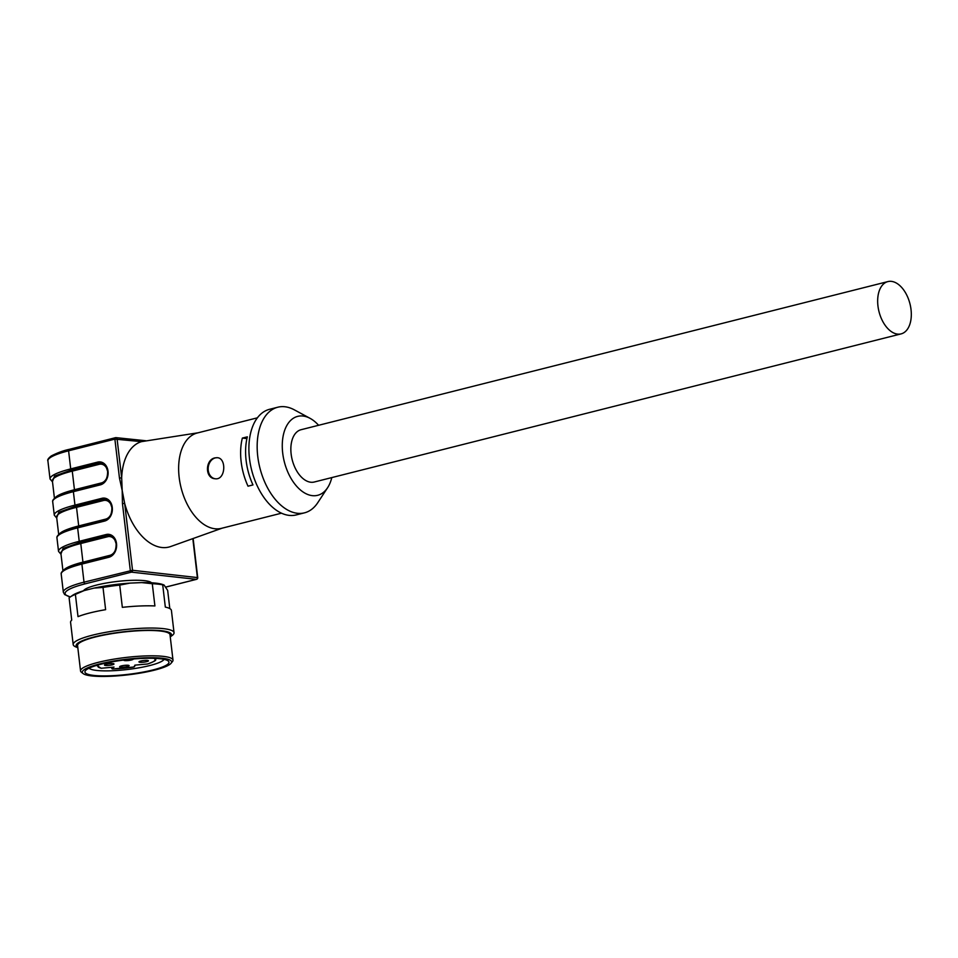 <?xml version="1.0" encoding="UTF-8"?>
<svg xmlns="http://www.w3.org/2000/svg" width="958" height="958" viewBox="0 0 958 958"><rect width="100%" height="100%" fill="white"/><g stroke="black" fill="none" stroke-linecap="round" stroke-linejoin="round"><path stroke-width="1.44" d="M123.822 667.103A4.754 0.826 173.3 0 0 129.114 665.654A4.754 0.826 173.3 0 0 124.3 665.391A4.754 0.826 173.3 0 0 119.666 666.768A4.754 0.826 173.3 0 0 123.822 667.103M123.917 660.026A4.754 0.826 173.3 0 0 123.822 660.218A4.754 0.826 173.3 0 0 127.977 660.553A4.754 0.826 173.3 0 0 133.27 659.104A4.754 0.826 173.3 0 0 133.234 659.02M143.113 662.241A4.754 0.826 173.3 0 0 148.406 660.792A4.754 0.826 173.3 0 0 143.58 660.517A4.754 0.826 173.3 0 0 138.958 661.906A4.754 0.826 173.3 0 0 143.113 662.241M108.697 665.427A4.754 0.826 -6.7 0 1 104.53 665.091A4.754 0.826 -6.7 0 1 109.164 663.714A4.754 0.826 -6.7 0 1 113.99 663.978A4.754 0.826 -6.7 0 1 113.954 664.098A4.754 0.826 -6.7 0 1 108.697 665.427M116.637 661.056L110.613 662.098M112.158 667.259L111.691 668.001A1.054 1.03 32.4 0 0 112.852 668.935A28.824 5.018 173.3 0 0 133.713 667.008L135.198 665.115M113.619 667.115L112.625 668.935M135.389 665.103L134.479 666.54A1.054 1.03 -147.6 0 1 133.713 667.008M100.782 668.097A1.054 0.922 -78.5 0 0 101.452 668.241L114.026 667.079M89.058 668.181A38.081 6.634 173.3 0 0 96.71 670.444A38.081 6.634 173.3 0 0 136.886 668.169A38.081 6.634 173.3 0 0 164.069 659.367M93.896 675.426A42.308 7.365 173.3 0 0 144.55 671.809A42.308 7.365 173.3 0 0 168.153 660.924A42.308 7.365 173.3 0 0 126.097 659.763A42.308 7.365 173.3 0 0 85.454 670.636A42.308 7.365 173.3 0 0 93.896 675.426M162.082 658.206A44.954 7.832 173.3 0 0 108.266 662.05A44.954 7.832 173.3 0 0 83.178 673.618A44.954 7.832 173.3 0 0 127.869 674.851A44.954 7.832 173.3 0 0 171.051 663.295A44.954 7.832 173.3 0 0 162.082 658.206M83.178 673.618L81.454 672.288A46.535 8.107 -6.7 0 1 80.556 670.959A46.535 8.107 -6.7 0 1 111.224 659.607A46.535 8.107 -6.7 0 1 163.135 656.35A46.535 8.107 -6.7 0 1 172.991 660.098A46.535 8.107 -6.7 0 1 172.428 661.607L171.051 663.295M172.991 660.098L170.009 634.759A46.535 8.107 173.3 0 0 160.166 630.999A46.535 8.107 173.3 0 0 108.254 634.268A46.535 8.107 173.3 0 0 77.574 645.608L80.556 670.959M170.249 636.807A48.02 8.371 173.3 0 0 122.816 631.873A48.02 8.371 173.3 0 0 77.814 647.656M77.826 647.716L75.933 646.961A50.762 8.85 -6.7 0 1 73.191 644.554A50.762 8.85 -6.7 0 1 102.734 632.903A50.762 8.85 -6.7 0 1 157.519 628.185A50.762 8.85 -6.7 0 1 174.033 632.711A50.762 8.85 -6.7 0 1 171.925 635.681L170.261 636.854M174.033 632.711L171.422 610.474A50.762 8.85 173.3 0 0 165.327 607.097L162.716 584.859A50.762 8.85 173.3 0 0 152.286 583.709L141.7 582.596A48.02 8.371 -6.7 0 1 163.303 584.727L164.01 585.003M152.286 583.709L154.909 605.947A50.762 8.85 173.3 0 0 122.337 607.348L119.726 585.099A50.762 8.85 173.3 0 0 103.009 587.434L94.004 588.104A48.02 8.371 -6.7 0 1 129.941 583.111L141.7 582.596M103.009 587.434L105.62 609.671A50.762 8.85 173.3 0 0 78.005 616.641L75.395 594.391A50.762 8.85 173.3 0 0 70.078 597.097A50.762 8.85 173.3 0 0 69.108 597.876L71.718 620.113A50.762 8.85 173.3 0 0 70.581 622.317L73.191 644.554M169.806 608.593L167.674 590.427L164.117 585.087L162.716 584.859M129.941 583.111L119.726 585.099M70.078 597.097L72.509 595.385A48.02 8.371 -6.7 0 1 84.041 590.619L94.004 588.104M84.041 590.619L75.395 594.391M151.448 582.775A34.368 5.987 173.3 0 0 116.9 581.482A34.368 5.987 173.3 0 0 83.597 590.751M60.965 553.964L63.036 548.467L79.993 542.42A1.054 0.623 75.8 0 1 80.771 543.521A52.355 9.125 173.3 0 0 60.881 553.197L62.941 570.729M56.714 517.751L58.785 512.267L75.742 506.219A1.054 0.623 -104.2 0 1 76.52 507.321A52.355 9.125 173.3 0 0 56.63 516.997L58.689 534.528M52.462 481.551L54.534 476.054L71.491 470.019A1.054 0.623 75.8 0 1 72.269 471.12A52.355 9.125 173.3 0 0 52.379 480.796L54.438 498.328M116.349 544L116.529 543.713A11.532 9.077 96.3 0 1 108.841 557.269L81.897 564.07A54.462 9.484 173.3 0 0 61.204 574.129L63.336 592.236A54.462 9.484 -6.7 0 1 84.017 582.165L132.527 570.285L124.672 503.393L122.456 503.609L122.193 490.532L119.463 478.078L121.666 477.874L122.193 490.532L124.672 503.393A54.462 32.237 75.8 0 0 170.68 546.527L222.16 528.157M198.09 432.788L141.521 441.638A1.581 1.245 -83.7 0 0 140.096 440.393M215.155 478.749A10.574 8.323 96.3 0 1 208.149 468.737A10.574 8.323 96.3 0 1 215.287 457.912A10.574 8.323 96.3 0 1 217.502 457.732M141.521 441.638A54.462 32.237 75.8 0 0 121.666 477.874L117.092 438.92A1.581 1.245 -83.7 0 0 115.678 437.686A1.581 0.934 -104.2 0 0 115.463 437.698A1.581 0.934 -104.2 0 0 114.876 439.123L141.521 441.638M215.023 457.888C205.216 459.505 204.701 478.27 215.011 478.737C225.633 480.569 226.783 458.092 217.346 457.708L215.023 457.888M242.362 438.081A49.181 29.111 -104.2 0 0 248.014 486.185L252.972 484.928A49.181 29.111 -104.2 0 1 247.332 436.836L242.362 438.081L246.913 438.584M257.415 417.82L197.288 432.992A49.181 29.111 75.8 0 0 181.098 487.802A49.181 29.111 75.8 0 0 221.358 528.361L281.484 513.189M318.583 425.28A40.715 24.106 75.8 0 0 310.081 418.347L294.357 409.856A54.462 32.237 75.8 0 0 277.82 407.21L269.557 409.305A54.462 32.237 75.8 0 0 251.619 470.007A54.462 32.237 75.8 0 0 296.214 514.925L304.476 512.841A54.462 32.237 75.8 0 0 317.781 502.663L327.588 487.73A40.715 24.106 75.8 0 0 331.791 477.587M277.82 407.21A54.462 32.237 75.8 0 0 259.893 467.923A54.462 32.237 75.8 0 0 304.476 512.841M310.081 418.347A40.715 24.106 75.8 0 0 284.31 461.756A40.715 24.106 75.8 0 0 327.588 487.73M887.886 281.592L301.075 429.711A26.968 15.963 75.8 0 0 291.136 454.02A26.968 15.963 75.8 0 0 314.284 482.006L901.083 333.887A26.968 15.963 75.8 0 0 909.968 303.83A26.968 15.963 75.8 0 0 887.886 281.592A26.968 15.963 75.8 0 0 877.947 305.901A26.968 15.963 75.8 0 0 901.083 333.887M110.865 662.517L106.542 662.912M134.886 665.151L147.46 663.99A28.824 5.018 173.3 0 0 153.771 658.314M98.83 664.768A28.824 5.018 173.3 0 0 101.452 668.241M96.674 665.391A29.878 5.209 -6.7 0 1 96.674 665.379L101.117 668.241A1.054 1.054 0 0 0 101.356 668.265M116.122 543.809A9.412 7.413 -83.7 0 0 107.715 536.72L80.771 543.521L82.951 562.142L109.907 555.341A9.412 7.413 -83.7 0 0 115.499 549.82M111.87 507.608A9.412 7.413 -83.7 0 0 103.464 500.519L76.52 507.321L78.7 525.942L105.643 519.14A9.412 7.413 -83.7 0 0 111.236 513.62M107.607 471.408A9.412 7.413 -83.7 0 0 99.213 464.319L72.269 471.12L74.449 489.742L101.392 482.94A9.412 7.413 -83.7 0 0 106.985 477.419M55.169 497.753A52.355 9.125 -6.7 0 1 74.449 489.742A1.054 0.623 75.8 0 1 74.233 490.592M59.42 533.953A52.355 9.125 -6.7 0 1 78.7 525.942A1.054 0.623 -104.2 0 1 78.484 526.804M63.671 570.154A52.355 9.125 -6.7 0 1 82.951 562.142A1.054 0.623 75.8 0 1 82.735 563.005M108.841 557.269A1.054 0.623 -104.2 0 1 109.236 556.311L82.28 563.112A1.054 0.623 -104.2 0 0 81.897 564.07L84.017 582.165A1.581 0.934 75.8 0 0 85.178 583.829A52.87 9.209 173.3 0 0 70.401 596.87M61.204 574.129C60.162 571.016 69.647 565.879 82.28 563.112A1.054 0.623 -104.2 0 1 82.424 563.112L109.116 556.37M109.703 556.179A1.054 0.623 75.8 0 0 109.907 555.341M107.715 536.72A1.054 0.623 75.8 0 0 106.949 535.618L79.993 542.42A1.054 0.623 75.8 0 1 79.227 541.318L106.17 534.516A11.532 9.077 96.3 0 1 116.505 543.509L116.529 543.713M116.301 543.785L116.11 543.701C113.535 535.486 113.176 537.151 109.308 535.45A10.466 8.239 -83.7 0 0 106.949 535.618A1.054 0.623 -104.2 0 1 106.17 534.516M58.534 551.377A54.462 9.484 -6.7 0 1 79.227 541.318L77.646 527.87A54.462 9.484 173.3 0 0 56.953 537.929L58.534 551.377L61.013 554.287M104.853 520.17L78.173 526.9A1.054 0.623 75.8 0 0 77.646 527.87L104.59 521.068A1.054 0.623 -104.2 0 1 105.117 520.098M105.452 519.978A1.054 0.623 75.8 0 0 105.643 519.14M103.464 500.519A1.054 0.623 75.8 0 0 102.686 499.417L75.742 506.219A1.054 0.623 -104.2 0 1 74.963 505.117L101.919 498.304A11.532 9.077 96.3 0 1 112.254 507.309L112.278 507.512A11.532 9.077 96.3 0 1 104.59 521.068M112.05 507.584L111.847 507.501C109.284 499.286 108.925 500.95 105.045 499.25A10.466 8.239 -83.7 0 0 102.686 499.417A1.054 0.623 -104.2 0 1 101.919 498.304M107.847 471.599L108.026 471.312A11.532 9.077 96.3 0 1 100.339 484.868L73.383 491.67A54.462 9.484 173.3 0 0 52.702 501.729L54.283 515.176A54.462 9.484 -6.7 0 1 74.963 505.117L73.383 491.67A1.054 0.623 -104.2 0 1 73.91 490.7A53.409 9.305 173.3 0 1 73.922 490.7L100.602 483.97M101.201 483.766A1.054 0.623 75.8 0 0 101.392 482.94M99.213 464.319A1.054 0.623 75.8 0 0 98.434 463.217L71.491 470.019A1.054 0.623 75.8 0 1 70.712 468.905L97.668 462.103A11.532 9.077 96.3 0 1 108.003 471.108L108.026 471.312M107.799 471.384L107.595 471.3C105.033 463.085 104.662 464.738 100.794 463.049A10.466 8.239 -83.7 0 0 98.434 463.217A1.054 0.623 -104.2 0 1 97.668 462.103M50.032 478.976A54.462 9.484 -6.7 0 1 70.712 468.905L68.593 450.811A54.462 9.484 173.3 0 0 47.9 460.87L50.032 478.976L52.498 481.874M165.854 587.038L196.33 579.351L131.474 572.142L85.178 583.829M122.456 503.609L130.312 570.489A1.581 0.934 75.8 0 0 131.474 572.142A1.581 1.245 96.3 0 0 132.527 570.285L197.719 577.614A1.581 1.581 0 0 1 196.534 579.339A1.581 0.934 -104.2 0 1 196.33 579.351A1.581 1.245 -83.7 0 0 197.384 577.482L192.821 538.624M197.001 578.895A1.581 0.934 -104.2 0 1 196.534 579.339L165.878 587.074M116.505 543.509L116.134 543.916C116.169 550.634 113.87 554.766 109.236 556.311A1.054 0.623 -104.2 0 1 109.368 556.299M56.953 537.929C55.911 534.815 65.395 529.678 78.029 526.912L104.985 520.11C109.619 518.565 111.918 514.434 111.882 507.716L112.254 507.309M100.339 484.868A1.054 0.623 -104.2 0 1 100.865 483.898M52.702 501.729C51.66 498.615 61.144 493.478 73.778 490.712L100.734 483.91C105.368 482.365 107.667 478.234 107.619 471.504L108.003 471.108M119.463 478.078L114.876 439.123L68.593 450.811A1.581 0.934 -104.2 0 1 69.168 449.374A1.581 0.934 -104.2 0 1 69.383 449.362L115.283 437.782M111.679 668.025A1.054 1.054 0 0 0 112.709 668.959M112.745 668.959L133.761 667.019A1.054 1.054 0 0 0 134.479 666.54M147.652 663.966C159.232 659.691 154.561 660.05 156.022 658.421M63.336 592.236L64.641 594.571L70.269 596.966M54.283 515.176L56.75 518.086M146.011 440.764L116.026 437.65A1.581 1.581 0 0 0 115.463 437.698L69.168 449.374C63.551 450.535 57.576 452.727 51.277 455.948C48.367 458.211 47.241 459.852 47.9 460.87M193.133 538.516L197.719 577.614"/></g></svg>
